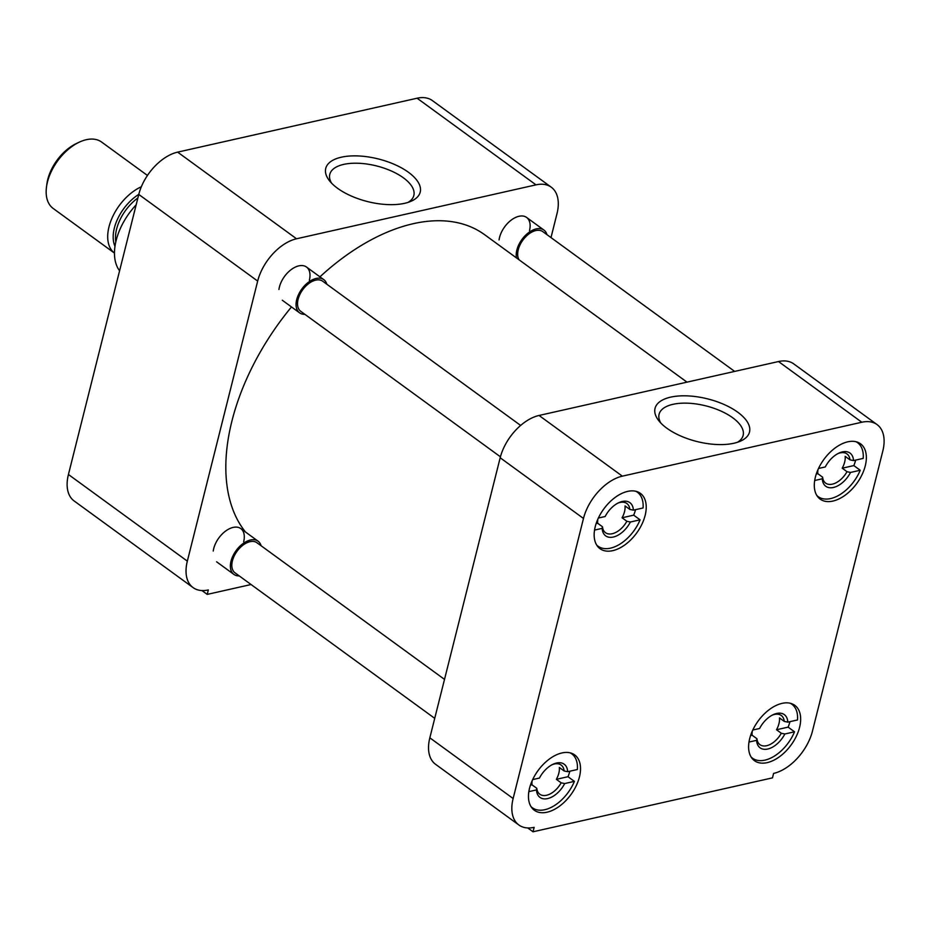 <?xml version="1.0" encoding="UTF-8"?>
<svg xmlns="http://www.w3.org/2000/svg" width="930" height="930" viewBox="0 0 930 930"><rect width="100%" height="100%" fill="white"/><g stroke="black" fill="none" stroke-linecap="round" stroke-linejoin="round"><path stroke-width="1.4" d="M408.444 172.282A48.697 21.983 14.1 0 0 347.204 156.252A48.697 21.983 14.1 0 0 329.522 180.827A48.697 21.983 14.1 0 0 337.509 188.255A48.697 21.983 14.1 0 0 411.014 201.287A48.697 21.983 14.1 0 0 408.444 172.282M408.072 202.391A43.326 19.565 14.1 0 0 413.757 195.765A43.326 19.565 14.1 0 0 403.376 177.804A43.326 19.565 14.1 0 0 358.678 163.273A43.326 19.565 14.1 0 0 329.72 174.654A43.326 19.565 14.1 0 0 331.592 183.175M278.942 289.486A20.541 12.218 -53.9 0 1 279.419 287.01A20.541 12.218 -53.9 0 1 295.217 267.143A20.541 12.218 -53.9 0 1 309.353 280.267M499.073 239.917A20.541 12.218 -53.9 0 1 499.55 237.429A20.541 12.218 -53.9 0 1 515.36 217.562A20.541 12.218 -53.9 0 1 529.484 230.687M213.237 551.037A20.541 12.218 -53.9 0 1 213.726 548.549A20.541 12.218 -53.9 0 1 229.524 528.693A20.541 12.218 -53.9 0 1 243.648 541.818M68.425 474.498A41.094 24.436 126.1 0 0 74.156 500.968L193.068 587.597A41.094 24.436 -53.9 0 1 187.337 561.127L68.425 474.498L138.768 194.44L257.68 281.069L187.337 561.127M417.093 98.22L535.994 184.849A41.094 24.436 -53.9 0 1 551.258 187.197L432.357 100.568A41.094 24.436 126.1 0 0 417.093 98.22L177.642 152.136A41.094 24.436 126.1 0 0 138.768 194.44M201.95 590.562L207.216 594.398L208.332 589.946A41.094 24.436 -53.9 0 1 193.068 587.597M257.68 281.069A41.094 24.436 -53.9 0 1 296.542 238.778L177.642 152.136M535.994 184.849L296.542 238.778M551.258 187.197A41.094 24.436 -53.9 0 1 556.989 213.668L550.99 237.58M207.216 594.398L251.042 584.528M686.991 382.149L484.53 234.639A191.766 114.041 126.1 0 0 319.943 276.838M291.485 306.947A191.766 114.041 126.1 0 0 231.919 421.081A191.766 114.041 126.1 0 0 245.497 532.018M815.389 477.067A34.247 20.367 126.1 0 0 820.167 499.131A34.247 20.367 126.1 0 0 845.428 495.004A34.247 20.367 126.1 0 0 865.272 465.837A34.247 20.367 126.1 0 0 860.494 443.773A34.247 20.367 126.1 0 0 835.233 447.9A34.247 20.367 126.1 0 0 815.389 477.067M595.246 526.636A34.247 20.367 126.1 0 0 600.024 548.7A34.247 20.367 126.1 0 0 625.297 544.585A34.247 20.367 126.1 0 0 645.141 515.406A34.247 20.367 126.1 0 0 640.363 493.342A34.247 20.367 126.1 0 0 615.09 497.469A34.247 20.367 126.1 0 0 595.246 526.636M529.554 788.187A34.247 20.367 126.1 0 0 534.332 810.251A34.247 20.367 126.1 0 0 559.604 806.124A34.247 20.367 126.1 0 0 579.437 776.957A34.247 20.367 126.1 0 0 574.659 754.893A34.247 20.367 126.1 0 0 549.398 759.019A34.247 20.367 126.1 0 0 529.554 788.187M749.685 738.618A34.247 20.367 126.1 0 0 754.463 760.682A34.247 20.367 126.1 0 0 779.735 756.555A34.247 20.367 126.1 0 0 799.579 727.388A34.247 20.367 126.1 0 0 794.801 705.324A34.247 20.367 126.1 0 0 769.529 709.439A34.247 20.367 126.1 0 0 749.685 738.618M737.374 442.32A43.326 19.565 14.1 0 0 743.058 435.705A43.326 19.565 14.1 0 0 732.666 417.733A43.326 19.565 14.1 0 0 672.96 404.329A43.326 19.565 14.1 0 0 659.01 414.594A43.326 19.565 14.1 0 0 660.893 423.115M666.81 428.184A48.697 21.983 14.1 0 0 740.303 441.215A48.697 21.983 14.1 0 0 737.746 412.211A48.697 21.983 14.1 0 0 676.505 396.192A48.697 21.983 14.1 0 0 658.824 420.755A48.697 21.983 14.1 0 0 666.81 428.184M622.356 476.16L861.808 422.243A41.094 24.436 -53.9 0 1 877.071 424.592A41.094 24.436 -53.9 0 1 882.803 451.062L812.46 731.12A41.094 24.436 -53.9 0 1 773.597 773.411L772.481 777.864L533.029 831.78L534.146 827.34A41.094 24.436 -53.9 0 1 518.87 824.991A41.094 24.436 -53.9 0 1 513.139 798.521L583.482 518.463A41.094 24.436 -53.9 0 1 622.356 476.16L539.051 415.466L778.503 361.538L861.808 422.243M877.071 424.592L793.767 363.897A41.094 24.436 126.1 0 0 778.503 361.538M539.051 415.466A41.094 24.436 126.1 0 0 500.177 457.769L583.482 518.463M513.139 798.521L429.834 737.827L500.177 457.769M429.834 737.827A41.094 24.436 126.1 0 0 435.566 764.297L518.87 824.991M527.763 827.956L533.029 831.78M855.681 460.094A33.387 19.855 -53.9 0 1 853.81 465.581L860.227 470.255A33.387 19.855 -53.9 0 1 818.249 496.667A33.387 19.855 -53.9 0 1 816.796 495.423M860.227 470.255L850.532 472.44L846.998 471.696L842.196 468.197A18.077 10.753 -53.9 0 0 844.673 462.047A18.077 10.753 -53.9 0 0 845.172 456.351L849.974 459.85A18.077 10.753 126.1 0 0 846.951 453.91A18.077 10.753 126.1 0 0 837.86 453.631M855.926 441.704A33.387 19.855 -53.9 0 1 857.576 442.703A33.387 19.855 -53.9 0 1 863.203 458.397L853.508 460.583A20.541 12.218 -53.9 0 0 838.744 453.189A20.541 12.218 -53.9 0 0 825.294 466.941L818.505 468.464M816.273 474.044L817.83 473.684A18.077 10.753 -53.9 0 1 818.005 469.569M850.532 472.44A20.541 12.218 -53.9 0 1 833.443 487.471A20.541 12.218 -53.9 0 1 822.306 478.787L814.68 480.508M822.306 478.787L822.632 477.183L817.83 473.684M842.196 468.197L853.81 465.581M849.974 459.85L853.508 460.583M846.998 471.696A18.077 10.753 -53.9 0 1 825.654 483.123A18.077 10.753 -53.9 0 1 822.632 477.183M789.977 721.645A33.387 19.855 -53.9 0 1 788.117 727.132L794.522 731.805A33.387 19.855 -53.9 0 1 752.544 758.217A33.387 19.855 -53.9 0 1 751.091 756.974M794.522 731.805L784.839 733.991L781.305 733.247L776.504 729.748A18.077 10.753 -53.9 0 0 778.968 723.598A18.077 10.753 -53.9 0 0 779.48 717.902L784.281 721.401A18.077 10.753 126.1 0 0 781.246 715.461A18.077 10.753 126.1 0 0 772.167 715.182M790.233 703.243A33.387 19.855 -53.9 0 1 791.872 704.254A33.387 19.855 -53.9 0 1 797.51 719.948L787.815 722.133A20.541 12.218 -53.9 0 0 773.051 714.74A20.541 12.218 -53.9 0 0 759.589 728.492L752.812 730.015M750.568 735.595L752.126 735.235A18.077 10.753 -53.9 0 1 752.312 731.108M784.839 733.991A20.541 12.218 -53.9 0 1 767.75 749.022A20.541 12.218 -53.9 0 1 756.613 740.338L748.987 742.059M756.613 740.338L756.939 738.734L752.126 735.235M776.504 729.748L788.117 727.132M784.281 721.401L787.815 722.133M781.305 733.247A18.077 10.753 -53.9 0 1 759.961 744.674A18.077 10.753 -53.9 0 1 756.939 738.734M569.846 771.214A33.387 19.855 -53.9 0 1 567.986 776.713L574.391 781.374A33.387 19.855 -53.9 0 1 532.413 807.798A33.387 19.855 -53.9 0 1 530.96 806.543M574.391 781.374L564.696 783.56L561.162 782.827L556.361 779.328A18.077 10.753 -53.9 0 0 558.837 773.179A18.077 10.753 -53.9 0 0 559.337 767.471L564.138 770.97A18.077 10.753 126.1 0 0 561.115 765.03A18.077 10.753 126.1 0 0 552.025 764.762M570.102 752.823A33.387 19.855 -53.9 0 1 571.741 753.823A33.387 19.855 -53.9 0 1 577.367 769.517L567.672 771.702A20.541 12.218 -53.9 0 0 552.908 764.309A20.541 12.218 -53.9 0 0 539.458 778.061L532.669 779.584M530.437 785.164L531.995 784.815A18.077 10.753 -53.9 0 1 532.169 780.688M564.696 783.56A20.541 12.218 -53.9 0 1 547.607 798.591A20.541 12.218 -53.9 0 1 536.482 789.919L528.856 791.628M536.482 789.919L536.796 788.315L531.995 784.815M556.361 779.328L567.986 776.713M564.138 770.97L567.672 771.702M561.162 782.827A18.077 10.753 -53.9 0 1 539.83 794.243A18.077 10.753 -53.9 0 1 536.796 788.315M635.539 509.663A33.387 19.855 -53.9 0 1 633.679 515.162L640.084 519.824A33.387 19.855 -53.9 0 1 598.106 546.247A33.387 19.855 -53.9 0 1 596.653 544.992M640.084 519.824L630.389 522.009L626.867 521.277L622.065 517.778A18.077 10.753 -53.9 0 0 624.53 511.628A18.077 10.753 -53.9 0 0 625.041 505.92L629.842 509.419A18.077 10.753 126.1 0 0 626.808 503.479A18.077 10.753 126.1 0 0 617.729 503.211M635.794 491.273A33.387 19.855 -53.9 0 1 637.434 492.272A33.387 19.855 -53.9 0 1 643.06 507.978L633.377 510.151A20.541 12.218 -53.9 0 0 618.613 502.758A20.541 12.218 -53.9 0 0 605.151 516.51L598.374 518.033M596.13 523.613L597.688 523.264A18.077 10.753 -53.9 0 1 597.862 519.138M630.389 522.009A20.541 12.218 -53.9 0 1 613.312 537.04A20.541 12.218 -53.9 0 1 602.175 528.368L594.549 530.077M602.175 528.368L602.489 526.764L597.688 523.264M622.065 517.778L633.679 515.162M629.842 509.419L633.377 510.151M626.867 521.277A18.077 10.753 -53.9 0 1 605.523 532.704A18.077 10.753 -53.9 0 1 602.489 526.764M734.665 371.419L542.795 231.617A18.623 11.079 126.1 0 0 529.042 233.849A18.623 11.079 126.1 0 0 518.254 249.728A18.623 11.079 126.1 0 0 519.08 259.807M516.499 257.924A20.541 12.218 -53.9 0 1 516.859 250.042A20.541 12.218 -53.9 0 1 528.763 232.535A20.541 12.218 -53.9 0 1 543.922 230.059A20.541 12.218 -53.9 0 1 546.956 234.651M444.517 679.388L256.959 542.736A18.623 11.079 126.1 0 0 243.218 544.98A18.623 11.079 126.1 0 0 232.419 560.848A18.623 11.079 126.1 0 0 235.023 572.845L434.728 718.355M239.184 575.879A20.541 12.218 -53.9 0 1 233.883 574.391A20.541 12.218 -53.9 0 1 231.024 561.162A20.541 12.218 -53.9 0 1 242.928 543.655A20.541 12.218 -53.9 0 1 258.087 541.19A20.541 12.218 -53.9 0 1 261.121 545.771M520.637 425.44L322.652 281.185A18.623 11.079 126.1 0 0 308.911 283.429A18.623 11.079 126.1 0 0 298.112 299.297A18.623 11.079 126.1 0 0 300.716 311.294L500.433 456.816M304.877 314.328A20.541 12.218 -53.9 0 1 299.588 312.852A20.541 12.218 -53.9 0 1 296.717 299.611A20.541 12.218 -53.9 0 1 308.621 282.104A20.541 12.218 -53.9 0 1 323.779 279.639A20.541 12.218 -53.9 0 1 326.825 284.22M136.164 204.809A53.15 31.608 126.1 0 0 116.157 240.428A53.15 31.608 126.1 0 0 119.598 270.758M141.337 186.756A41.094 24.436 126.1 0 0 108.996 226.839A41.094 24.436 126.1 0 0 114.471 253.111L53.196 208.471A41.094 24.436 126.1 0 1 46.5 186.965A41.094 24.436 126.1 0 1 47.465 182.001A41.094 24.436 126.1 0 1 79.062 142.267A41.094 24.436 126.1 0 1 86.327 139.698A41.094 24.436 126.1 0 1 101.591 142.046L147.452 175.456M79.062 142.267L76.272 143.592A37.049 22.041 126.1 0 0 46.907 183.896L46.5 186.965M137.884 197.962A36.212 21.541 126.1 0 0 116.634 229.013A36.212 21.541 126.1 0 0 115.808 241.893M114.995 246.299A37.212 22.134 -53.9 0 1 114.355 228.036A37.212 22.134 -53.9 0 1 138.791 194.37M818.249 496.667L817.017 495.771M857.576 442.703L856.332 441.797M752.544 758.217L751.312 757.322M791.872 704.254L790.64 703.347M532.413 807.798L531.181 806.891M571.741 753.823L570.509 752.928M598.106 546.247L596.874 545.34M637.434 492.272L636.201 491.377M543.922 230.059L526.624 217.457M233.883 574.391L216.585 561.79M258.087 541.19L240.789 528.577M299.588 312.852L282.29 300.239M323.779 279.639L306.481 267.026"/></g></svg>
